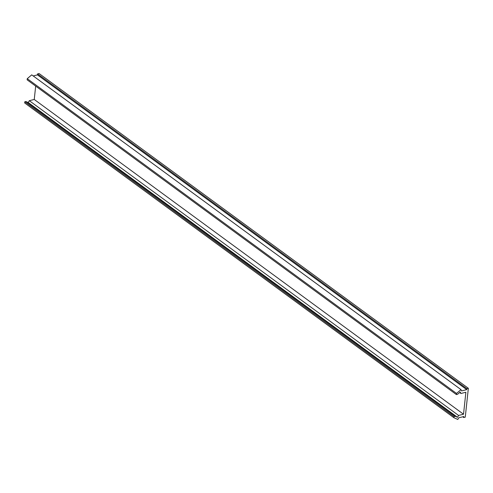 <?xml version="1.0" encoding="UTF-8"?>
<svg xmlns="http://www.w3.org/2000/svg" width="493" height="493" viewBox="0 0 493 493"><rect width="100%" height="100%" fill="white"/><g stroke="black" fill="none" stroke-linecap="round" stroke-linejoin="round"><path stroke-width="0.74" d="M468.35 388.293L466.846 388.663L466.742 389.649L461.627 390.906L461.004 389.624L456.518 393.439L456.401 394.591L457.559 394.301L460.228 392.034L460.93 393.476L465.879 392.255L463.525 414.231L458.582 415.451L457.522 417.325L455.212 416.277L454.047 416.567L453.93 417.713L457.812 419.469L458.749 417.799L463.864 416.542L463.759 417.528L465.263 417.158L468.35 388.293L39.07 73.531L37.567 73.901L37.462 74.887L33.191 75.934M453.93 417.713L24.65 102.951L24.773 101.798L25.932 101.515L28.249 102.562L29.303 100.683L34.251 99.469L35.681 86.102M456.401 394.591L27.121 79.823L27.244 78.677L31.725 74.862L461.004 389.624M466.846 388.663L37.567 73.901M462.785 416.807L463.759 417.528M463.525 414.231L34.251 99.469M466.742 389.649L37.462 74.887M458.582 415.451L29.303 100.683M459.642 392.533L460.93 393.476M457.522 417.325L28.249 102.562M455.212 416.277L25.932 101.515M456.518 393.439L27.244 78.677M454.047 416.567L24.773 101.798"/></g></svg>
